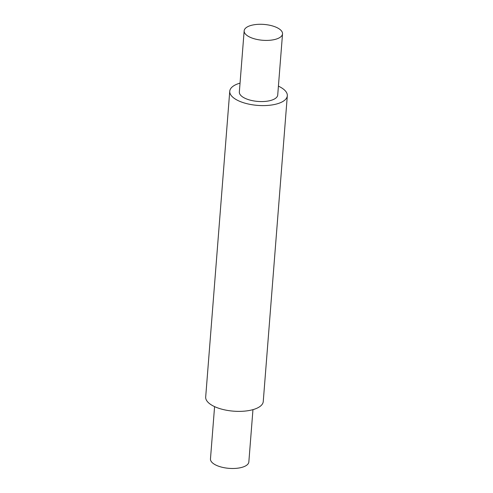 <?xml version="1.0" encoding="UTF-8"?>
<svg xmlns="http://www.w3.org/2000/svg" width="493" height="493" viewBox="0 0 493 493"><rect width="100%" height="100%" fill="white"/><g stroke="black" fill="none" stroke-linecap="round" stroke-linejoin="round"><path stroke-width="0.74" d="M252.958 409.64L248.842 461.935A19.245 7.95 -175.5 0 1 229.029 468.35A19.245 7.95 -175.5 0 1 210.468 458.915L214.584 406.62M274.453 26.573A19.245 7.95 -175.5 0 1 282.532 33.857A19.245 7.95 -175.5 0 1 262.72 40.272A19.245 7.95 -175.5 0 1 244.158 30.837A19.245 7.95 -175.5 0 1 254.813 24.65A19.245 7.95 -175.5 0 1 274.453 26.573M282.532 33.857L277.719 95.013A19.245 7.95 -175.5 0 1 257.907 101.429A19.245 7.95 -175.5 0 1 239.345 91.988L244.158 30.837M278.416 86.152A28.871 11.924 -175.5 0 1 287.314 95.765A28.871 11.924 -175.5 0 1 257.599 105.391A28.871 11.924 -175.5 0 1 229.75 91.236A28.871 11.924 -175.5 0 1 240.042 83.132M287.314 95.765L263.25 401.536A28.871 11.924 -175.5 0 1 233.534 411.162A28.871 11.924 -175.5 0 1 205.686 397.007L229.75 91.236"/></g></svg>
